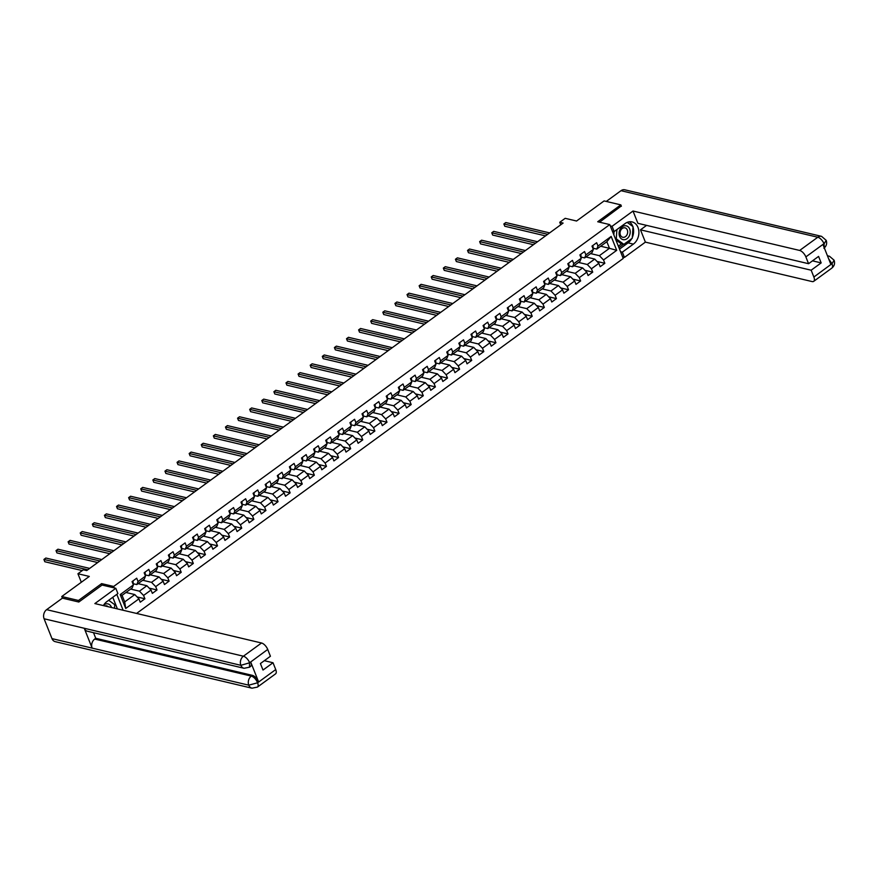 <?xml version="1.0" encoding="UTF-8"?>
<svg xmlns="http://www.w3.org/2000/svg" width="878" height="878" viewBox="0 0 878 878"><rect width="100%" height="100%" fill="white"/><g stroke="black" fill="none" stroke-linecap="round" stroke-linejoin="round"><path stroke-width="1.32" d="M136.573 613.437L623.237 258.45L609.76 224.592L113.668 586.46L114.239 587.92M621.383 206.253L620.834 204.881L604.108 200.919L576.561 221.015L565.18 218.326L559.758 222.288L560.746 224.79M244.073 668.29A6.684 5.18 -76.7 0 1 240.857 665.315L249.506 662.824L249.517 667.192L244.073 668.29L87.46 631.249A6.684 5.18 -76.7 0 1 84.244 628.264L44.087 618.77A6.684 5.18 -76.7 0 1 46.622 609.661L62.415 598.137L61.767 596.524L89.304 576.429L77.933 573.74L81.325 582.257M102.199 585.066L101.618 583.618L78.493 600.475L79.042 601.847M78.493 600.475L61.767 596.524M123.129 610.254L116.807 594.351M600.673 246.235L609.475 248.309L606.852 241.724L596.766 249.089L597.984 246.059L596.656 242.712L592.002 246.114L593.33 249.451L585.878 254.883L584.55 251.547L579.897 254.938L581.225 258.286L573.773 263.718L572.445 260.371L567.792 263.773L569.12 267.11L561.668 272.542L560.34 269.206L555.686 272.597L557.014 275.933L549.573 281.377L548.234 278.03L543.581 281.432L544.909 284.768L537.468 290.201L536.14 286.865L531.475 290.256L532.803 293.592L525.362 299.025L524.034 295.688L519.381 299.091L520.709 302.427L513.257 307.86L511.929 304.523L507.275 307.915L508.603 311.251L501.151 316.684L499.823 313.347L495.17 316.738L496.498 320.086L489.046 325.519L487.718 322.171L483.065 325.573L484.393 328.91L476.941 334.342L475.613 331.006L470.959 334.397L472.287 337.745L464.846 343.177L463.507 339.83L458.854 343.232L460.182 346.569L452.741 352.001L451.413 348.665L446.748 352.056L448.087 355.392L440.635 360.836L439.307 357.489L434.654 360.891L435.982 364.227L428.53 369.66L427.202 366.324L422.548 369.715L423.876 373.051L416.424 378.484L415.096 375.147L410.443 378.55L411.771 381.886L404.319 387.319L402.991 383.982L398.338 387.374L399.666 390.71L392.214 396.143L390.886 392.806L386.232 396.197L387.56 399.545L380.119 404.977L378.791 401.63L374.127 405.032L375.455 408.369L368.014 413.801L366.686 410.465L362.021 413.856L363.36 417.204L355.908 422.636L354.58 419.289L349.927 422.691L351.255 426.028L343.803 431.46L342.475 428.124L337.821 431.515L339.149 434.862L331.697 440.295L330.369 436.948L325.716 440.35L327.044 443.686L319.592 449.119L318.264 445.783L313.611 449.174L314.939 452.51L307.498 457.943L306.159 454.606L301.505 458.009L302.833 461.345L295.392 466.778L294.064 463.441L289.4 466.833L290.728 470.169L283.287 475.602L281.959 472.265L277.305 475.656L278.633 479.004L271.181 484.436L269.853 481.089L265.2 484.491L266.528 487.828L259.076 493.26L257.748 489.924L253.094 493.315L254.422 496.663L246.97 502.095L245.642 498.748L240.989 502.15L242.317 505.487L234.865 510.919L233.537 507.583L228.884 510.974L230.212 514.321L222.771 519.754L221.432 516.407L216.778 519.809L218.106 523.145L210.665 528.578L209.337 525.242L204.673 528.633L206.012 531.969L198.56 537.402L197.232 534.065L192.578 537.468L193.906 540.804L186.454 546.237L185.126 542.9L180.473 546.292L181.801 549.628L174.349 555.061L173.021 551.724L168.367 555.115L169.695 558.463L162.243 563.895L160.915 560.559L156.262 563.95L157.59 567.287L150.138 572.719L148.81 569.383L144.157 572.774L145.485 576.122L138.044 581.554L136.716 578.207L132.051 581.609L133.379 584.946L120.198 594.571L125.73 608.476L124.698 601.913L134.784 594.56L125.982 592.474M597.984 246.059L611.176 236.434L616.707 250.34L603.515 259.965L604.843 263.301L597.029 261.457M125.73 608.476L138.922 598.851L140.25 602.198L144.903 598.796L143.575 595.46L151.027 590.027L152.355 593.363L157.008 589.972L155.68 586.625L163.121 581.192L164.46 584.539L169.114 581.137L167.786 577.801L175.227 572.368L176.555 575.705L181.219 572.313L179.88 568.977L187.332 563.533L188.66 566.881L193.314 563.478L191.986 560.142L199.438 554.709L200.766 558.046L205.419 554.655L204.091 551.318L211.543 545.886L212.871 549.222L217.524 545.82L216.197 542.483L223.649 537.051L224.977 540.387L229.63 536.996L228.302 533.659L235.754 528.227L237.082 531.563L241.735 528.172L240.407 524.824L247.848 519.392L249.176 522.739L253.841 519.337L252.513 516.001L259.954 510.568L261.282 513.904L265.935 510.513L264.607 507.166L272.059 501.733L273.387 505.08L278.041 501.678L276.713 498.342L284.165 492.909L285.493 496.246L290.146 492.854L288.818 489.518L296.27 484.074L297.598 487.422L302.251 484.019L300.924 480.683L308.376 475.25L309.704 478.587L314.357 475.196L313.029 471.859L320.47 466.427L321.809 469.763L326.462 466.361L325.134 463.024L332.575 457.592L333.903 460.928L338.568 457.537L337.229 454.2L344.681 448.768L346.009 452.104L350.662 448.713L349.334 445.365L356.786 439.933L358.114 443.28L362.768 439.878L361.44 436.542L368.892 431.109L370.22 434.445L374.873 431.054L373.545 427.707L380.997 422.274L382.325 425.621L386.978 422.219L385.651 418.883L393.103 413.45L394.431 416.787L399.084 413.395L397.756 410.059L405.197 404.615L406.536 407.963L411.189 404.56L409.861 401.224L417.302 395.791L418.63 399.128L423.295 395.737L421.956 392.4L429.408 386.968L430.736 390.304L435.389 386.902L434.061 383.565L441.513 378.133L442.841 381.469L447.495 378.078L446.167 374.741L453.619 369.309L454.947 372.645L459.6 369.254L458.272 365.906L465.724 360.474L467.052 363.821L471.705 360.419L470.378 357.083L477.83 351.65L479.158 354.986L483.811 351.595L482.483 348.248L489.924 342.815L491.252 346.162L495.916 342.76L494.588 339.424L502.029 333.991L503.357 337.328L508.011 333.936L506.683 330.589L514.135 325.156L515.463 328.504L520.116 325.101L518.788 321.765L526.24 316.332L527.568 319.669L532.222 316.278L530.894 312.941L538.346 307.509L539.674 310.845L544.327 307.443L542.999 304.106L550.451 298.674L551.779 302.01L556.433 298.619L555.105 295.282L562.546 289.85L563.885 293.186L568.538 289.795L567.21 286.447L574.651 281.015L575.979 284.362L580.643 280.96L579.304 277.624L586.756 272.191L588.084 275.527L592.738 272.136L591.41 268.789L598.862 263.356L600.19 266.703L604.843 263.301M77.933 573.74L83.366 569.778L86.703 570.568L563.094 223.078L559.758 222.288M593.33 249.451L592.101 252.48L584.66 257.912L580.709 256.98M585.933 256.98L594.724 259.065L587.283 264.498L578.481 262.423M584.66 257.912L585.878 254.883M598.862 263.356L594.724 259.065M591.41 268.789L587.283 264.498M581.225 258.286L580.007 261.304L572.555 266.736L568.604 265.804M573.828 265.814L582.63 267.9L575.178 273.332L566.376 271.247M572.555 266.736L573.773 263.718M586.756 272.191L582.63 267.9M579.304 277.624L575.178 273.332M569.12 267.11L567.901 270.139L560.449 275.571L556.498 274.638M561.722 274.638L570.524 276.724L563.072 282.156L554.27 280.071M560.449 275.571L561.668 272.542M574.651 281.015L570.524 276.724M567.21 286.447L563.072 282.156M557.014 275.933L555.796 278.963L548.344 284.395L544.393 283.462M549.617 283.473L558.419 285.548L550.967 290.991L542.165 288.906M548.344 284.395L549.573 281.377M562.546 289.85L558.419 285.548M555.105 295.282L550.967 290.991M544.909 284.768L543.691 287.797L536.238 293.23L532.287 292.297M537.512 292.297L546.314 294.382L538.862 299.815L530.071 297.73M536.238 293.23L537.468 290.201M550.451 298.674L546.314 294.382M542.999 304.106L538.862 299.815M532.803 293.592L531.585 296.621L524.144 302.054L520.182 301.121M525.406 301.132L534.208 303.206L526.756 308.639L517.965 306.565M524.144 302.054L525.362 299.025M538.346 307.509L534.208 303.206M530.894 312.941L526.756 308.639M520.709 302.427L519.48 305.456L512.039 310.889L508.077 309.945M513.312 309.956L522.103 312.041L514.662 317.474L505.86 315.389M512.039 310.889L513.257 307.86M526.24 316.332L522.103 312.041M518.788 321.765L514.662 317.474M508.603 311.251L507.385 314.28L499.933 319.713L495.982 318.78M501.206 318.791L509.997 320.865L502.556 326.298L493.754 324.223M499.933 319.713L501.151 316.684M514.135 325.156L509.997 320.865M506.683 330.589L502.556 326.298M496.498 320.086L495.28 323.104L487.828 328.548L483.877 327.604M489.101 327.615L497.903 329.7L490.451 335.133L481.649 333.047M487.828 328.548L489.046 325.519M502.029 333.991L497.903 329.7M494.588 339.424L490.451 335.133M484.393 328.91L483.174 331.939L475.722 337.371L471.771 336.439M476.995 336.45L485.797 338.524L478.345 343.956L469.543 341.882M475.722 337.371L476.941 334.342M489.924 342.815L485.797 338.524M482.483 348.248L478.345 343.956M472.287 337.745L471.069 340.763L463.617 346.195L459.666 345.263M464.89 345.274L473.692 347.359L466.24 352.791L457.438 350.706M463.617 346.195L464.846 343.177M477.83 351.65L473.692 347.359M470.378 357.083L466.24 352.791M460.182 346.569L458.964 349.598L451.511 355.03L447.56 354.097M452.785 354.097L461.587 356.183L454.135 361.615L445.344 359.53M451.511 355.03L452.741 352.001M465.724 360.474L461.587 356.183M458.272 365.906L454.135 361.615M448.087 355.392L446.858 358.422L439.417 363.854L435.455 362.921M440.679 362.932L449.481 365.018L442.029 370.45L433.238 368.365M439.417 363.854L440.635 360.836M453.619 369.309L449.481 365.018M446.167 374.741L442.029 370.45M435.982 364.227L434.753 367.256L427.312 372.689L423.361 371.756M428.585 371.756L437.376 373.841L429.935 379.274L421.133 377.189M427.312 372.689L428.53 369.66M441.513 378.133L437.376 373.841M434.061 383.565L429.935 379.274M423.876 373.051L422.658 376.08L415.206 381.513L411.255 380.58M416.479 380.591L425.27 382.665L417.829 388.098L409.027 386.024M415.206 381.513L416.424 378.484M429.408 386.968L425.27 382.665M421.956 392.4L417.829 388.098M411.771 381.886L410.553 384.915L403.101 390.348L399.15 389.404M404.374 389.415L413.176 391.5L405.724 396.933L396.922 394.848M403.101 390.348L404.319 387.319M417.302 395.791L413.176 391.5M409.861 401.224L405.724 396.933M399.666 390.71L398.447 393.739L390.995 399.172L387.044 398.239M392.268 398.25L401.07 400.324L393.618 405.757L384.816 403.682M390.995 399.172L392.214 396.143M405.197 404.615L401.07 400.324M397.756 410.059L393.618 405.757M387.56 399.545L386.342 402.563L378.89 408.007L374.939 407.063M380.163 407.074L388.965 409.159L381.513 414.592L372.711 412.506M378.89 408.007L380.119 404.977M393.103 413.45L388.965 409.159M385.651 418.883L381.513 414.592M375.455 408.369L374.237 411.398L366.795 416.83L362.834 415.898M368.058 415.909L376.86 417.983L369.408 423.416L360.617 421.341M366.795 416.83L368.014 413.801M380.997 422.274L376.86 417.983M373.545 427.707L369.408 423.416M363.36 417.204L362.131 420.222L354.69 425.654L350.728 424.722M355.952 424.732L364.754 426.818L357.313 432.25L348.511 430.165M354.69 425.654L355.908 422.636M368.892 431.109L364.754 426.818M361.44 436.542L357.313 432.25M351.255 426.028L350.037 429.057L342.585 434.489L338.634 433.556M343.858 433.556L352.649 435.642L345.208 441.074L336.406 438.989M342.585 434.489L343.803 431.46M356.786 439.933L352.649 435.642M349.334 445.365L345.208 441.074M339.149 434.862L337.931 437.881L330.479 443.313L326.528 442.38M331.752 442.391L340.554 444.477L333.102 449.909L324.3 447.824M330.479 443.313L331.697 440.295M344.681 448.768L340.554 444.477M337.229 454.2L333.102 449.909M327.044 443.686L325.826 446.715L318.374 452.148L314.423 451.215M319.647 451.215L328.449 453.3L320.997 458.733L312.195 456.648M318.374 452.148L319.592 449.119M332.575 457.592L328.449 453.3M325.134 463.024L320.997 458.733M314.939 452.51L313.72 455.539L306.268 460.972L302.317 460.039M307.541 460.05L316.343 462.124L308.891 467.557L300.089 465.483M306.268 460.972L307.498 457.943M320.47 466.427L316.343 462.124M313.029 471.859L308.891 467.557M302.833 461.345L301.615 464.374L294.163 469.807L290.212 468.863M295.436 468.874L304.238 470.959L296.786 476.392L287.995 474.307M294.163 469.807L295.392 466.778M308.376 475.25L304.238 470.959M300.924 480.683L296.786 476.392M290.728 470.169L289.51 473.198L282.068 478.631L278.106 477.698M283.331 477.709L292.133 479.783L284.681 485.216L275.89 483.141M282.068 478.631L283.287 475.602M296.27 484.074L292.133 479.783M288.818 489.518L284.681 485.216M278.633 479.004L277.404 482.033L269.963 487.466L266.001 486.522M271.236 486.533L280.027 488.618L272.586 494.051L263.784 491.965M269.963 487.466L271.181 484.436M284.165 492.909L280.027 488.618M276.713 498.342L272.586 494.051M266.528 487.828L265.31 490.857L257.858 496.289L253.907 495.357M259.131 495.368L267.922 497.442L260.481 502.874L251.679 500.8M257.858 496.289L259.076 493.26M272.059 501.733L267.922 497.442M264.607 507.166L260.481 502.874M254.422 496.663L253.204 499.681L245.752 505.113L241.801 504.181M247.025 504.191L255.827 506.277L248.375 511.709L239.573 509.624M245.752 505.113L246.97 502.095M259.954 510.568L255.827 506.277M252.513 516.001L248.375 511.709M242.317 505.487L241.099 508.516L233.647 513.948L229.696 513.015M234.92 513.015L243.722 515.101L236.27 520.533L227.468 518.448M233.647 513.948L234.865 510.919M247.848 519.392L243.722 515.101M240.407 524.824L236.27 520.533M230.212 514.321L228.993 517.34L221.541 522.772L217.59 521.839M222.814 521.85L231.616 523.936L224.164 529.368L215.362 527.283M221.541 522.772L222.771 519.754M235.754 528.227L231.616 523.936M228.302 533.659L224.164 529.368M218.106 523.145L216.888 526.174L209.436 531.607L205.485 530.674M210.709 530.674L219.511 532.759L212.059 538.192L203.268 536.107M209.436 531.607L210.665 528.578M223.649 537.051L219.511 532.759M216.197 542.483L212.059 538.192M206.012 531.969L204.783 534.998L197.341 540.431L193.379 539.498M198.604 539.509L207.406 541.583L199.964 547.016L191.163 544.942M197.341 540.431L198.56 537.402M211.543 545.886L207.406 541.583M204.091 551.318L199.964 547.016M193.906 540.804L192.677 543.833L185.236 549.266L181.285 548.322M186.509 548.333L195.3 550.418L187.859 555.851L179.057 553.766M185.236 549.266L186.454 546.237M199.438 554.709L195.3 550.418M191.986 560.142L187.859 555.851M181.801 549.628L180.583 552.657L173.131 558.09L169.18 557.157M174.404 557.168L183.195 559.242L175.754 564.675L166.952 562.6M173.131 558.09L174.349 555.061M187.332 563.533L183.195 559.242M179.88 568.977L175.754 564.675M169.695 558.463L168.477 561.492L161.025 566.925L157.074 565.981M162.298 565.992L171.1 568.077L163.648 573.51L154.846 571.424M161.025 566.925L162.243 563.895M175.227 572.368L171.1 568.077M167.786 577.801L163.648 573.51M157.59 567.287L156.372 570.316L148.92 575.749L144.969 574.816M150.193 574.827L158.995 576.901L151.543 582.333L142.741 580.259M148.92 575.749L150.138 572.719M163.121 581.192L158.995 576.901M155.68 586.625L151.543 582.333M145.485 576.122L144.266 579.14L136.814 584.572L132.863 583.64M138.087 583.65L146.889 585.736L139.437 591.168L130.635 589.083M136.814 584.572L138.044 581.554M151.027 590.027L146.889 585.736M143.575 595.46L139.437 591.168M133.379 584.946L132.161 587.975L122.075 595.328L120.198 594.571M138.922 598.851L134.784 594.56M101.618 583.618L113.668 586.46M620.834 204.881L597.72 221.75L609.76 224.592M122.075 595.328L124.698 601.913M596.766 249.089L592.804 248.145M590.587 253.588L599.389 255.674L609.475 248.309L616.707 250.34M606.852 241.724L611.176 236.434M603.515 259.965L599.389 255.674M126.684 592.65L126.717 591.948M144.903 598.796L137.089 596.952M138.79 583.815L138.823 583.113M157.008 589.972L149.183 588.117M150.895 574.991L150.928 574.289M169.114 581.137L161.289 579.293M163.001 566.156L163.023 565.465M181.219 572.313L173.394 570.459M175.106 557.332L175.128 556.63M193.314 563.478L185.499 561.635M187.212 548.498L187.233 547.806M205.419 554.655L197.605 552.8M199.317 539.674L199.339 538.971M217.524 545.82L209.71 543.976M211.411 530.839L211.444 530.147M229.63 536.996L221.805 535.152M223.517 522.015L223.55 521.312M241.735 528.172L233.91 526.317M235.622 513.191L235.655 512.489M253.841 519.337L246.016 517.493M247.728 504.356L247.75 503.654M265.935 510.513L258.121 508.658M259.833 495.532L259.855 494.83M278.041 501.678L270.226 499.834M271.939 486.697L271.96 486.006M290.146 492.854L282.332 491M284.033 477.873L284.066 477.171M302.251 484.019L294.437 482.176M296.138 469.039L296.171 468.347M314.357 475.196L306.532 473.341M308.244 460.215L308.277 459.512M326.462 466.361L318.637 464.517M320.349 451.38L320.371 450.688M338.568 457.537L330.743 455.693M332.455 442.556L332.477 441.853M350.662 448.713L342.848 446.858M344.56 433.732L344.582 433.03M362.768 439.878L354.953 438.034M356.666 424.897L356.688 424.195M374.873 431.054L367.059 429.199M368.76 416.073L368.793 415.371M386.978 422.219L379.164 420.375M380.865 407.238L380.898 406.547M399.084 413.395L391.259 411.541M392.971 398.414L393.004 397.712M411.189 404.56L403.364 402.717M405.076 389.58L405.098 388.888M423.295 395.737L415.47 393.882M417.182 380.756L417.204 380.053M435.389 386.902L427.575 385.058M429.287 371.921L429.309 371.229M447.495 378.078L439.68 376.223M441.393 363.097L441.414 362.394M459.6 369.254L451.786 367.399M453.487 354.273L453.52 353.571M471.705 360.419L463.88 358.575M465.592 345.438L465.625 344.736M483.811 351.595L475.986 349.74M477.698 336.614L477.731 335.912M495.916 342.76L488.091 340.916M489.803 327.779L489.825 327.088M508.011 333.936L500.197 332.082M501.909 318.955L501.931 318.253M520.116 325.101L512.302 323.258M514.014 310.121L514.036 309.429M532.222 316.278L524.407 314.423M526.109 301.297L526.141 300.594M544.327 307.443L536.513 305.599M538.214 292.462L538.247 291.77M556.433 298.619L548.607 296.764M550.319 283.638L550.352 282.935M568.538 289.795L560.713 287.94M562.425 274.814L562.447 274.112M580.643 280.96L572.818 279.116M574.53 265.979L574.552 265.277M592.738 272.136L584.924 270.281M586.636 257.155L586.658 256.453M132.622 581.192L132.951 581.466A2.886 1.35 53.9 0 1 132.929 583.255L132.776 583.42M87.745 569.811L43.911 559.451L45.854 558.035L89.677 568.395M82.247 570.59L44.822 561.733L43.911 559.451L44.822 561.733M111.55 607.521A7.068 5.477 103.3 0 0 106.831 603.801A7.068 5.477 103.3 0 0 103.67 605.096M108.137 606.709A4.84 3.753 103.3 0 0 106.688 605.886A4.84 3.753 103.3 0 0 105.887 605.809A4.84 3.753 103.3 0 0 105.02 605.974M108.674 600.278L114.733 604.679L114.502 608.213M625.125 225.745A7.068 5.477 103.3 0 0 619.1 232.944A7.068 5.477 103.3 0 0 624.181 239.727A7.068 5.477 103.3 0 0 630.206 232.516A7.068 5.477 103.3 0 0 625.125 225.745M624.181 227.764A4.84 3.753 103.3 0 0 620.109 232.187A4.84 3.753 103.3 0 0 622.743 237.258A4.84 3.753 103.3 0 0 623.534 237.334A4.84 3.753 103.3 0 0 627.605 232.9A4.84 3.753 103.3 0 0 624.971 227.83A4.84 3.753 103.3 0 0 624.181 227.764M627.177 222.386L633.027 226.623L632.248 238.234L623.863 244.336L621.185 243.711L615.829 239.826M613.832 234.799L614.051 231.54M623.863 244.336L616.279 238.838L616.905 229.564M615.346 238.618L616.279 238.838M62.415 598.137L78.811 602.023L102.089 585.044L115.808 588.282L117.904 593.55L106.886 601.584A12.237 9.471 103.3 0 0 103.374 605.579M115.808 588.282L94.857 603.57L261.512 642.992A6.519 3.062 53.9 0 1 267.713 649.435L270.424 656.25L260.415 663.548L263.005 670.046L273.014 662.747L275.725 669.563A6.519 3.062 53.9 0 1 275.549 673.876L257.43 687.09A6.519 3.062 -126.1 0 0 257.605 682.777L275.725 669.563M117.4 608.904L112.779 597.281M257.43 687.09L251.997 688.198L55.226 641.653A6.684 5.18 -76.7 0 1 51.989 638.624L92.146 648.118A6.684 5.18 -76.7 0 1 94.703 639.063L251.317 676.104L252.359 675.347A6.519 3.062 53.9 0 1 258.56 681.778L250.735 662.111A6.519 3.062 53.9 0 1 250.559 666.435L249.517 667.192M44.087 618.77L51.989 638.624M46.622 609.661L243.393 656.206A6.684 5.18 -76.7 0 0 240.857 665.315L84.244 628.264L92.146 648.118L248.759 685.169L257.605 682.777M273.014 662.747L264.333 660.695M93.507 632.676L95.746 638.295L252.359 675.347M95.746 638.295L94.703 639.063M631.732 238.607A12.237 9.471 103.3 0 1 628.077 242.866L633.367 244.117A12.237 9.471 103.3 0 0 638.888 231.583A12.237 9.471 103.3 0 0 632.083 221.914A12.237 9.471 103.3 0 0 625.169 223.528L614.15 231.572L612.065 226.304L633.005 211.027L799.66 250.449L817.78 237.236L621.009 190.691L606.27 201.435M633.367 244.117L622.348 252.151L624.445 257.419L645.385 242.13L640.49 229.827L811.162 270.204L813.873 277.02L832.07 263.619L830.851 264.333L823.026 244.666L823.981 243.678L805.861 256.892A6.519 3.062 -126.1 0 0 799.66 250.449M646.581 225.383L640.49 229.827M812.49 260.843L821.171 262.895L818.581 256.409L808.572 263.707L637.911 223.33L633.005 211.027M612.372 231.144L614.15 231.572M610.276 225.887L612.065 226.304M622.656 256.991L624.445 257.419M620.559 251.734L622.348 252.151M645.385 242.13L812.04 281.553A6.519 3.062 -126.1 0 0 813.708 281.333A6.519 3.062 -126.1 0 0 813.873 277.02M621.009 190.691A6.684 5.18 -76.7 0 1 624.785 189.802L821.556 236.347A6.684 5.18 -76.7 0 0 817.78 237.236A6.519 3.062 53.9 0 1 823.981 243.678M808.572 263.707L805.861 256.892M821.171 262.895L811.162 270.204M621.284 206.001L599.553 222.178M632.292 237.466A12.237 9.471 103.3 0 0 633.005 227.018M632.808 226.458A12.237 9.471 103.3 0 0 629.328 221.794M628.077 242.866L619.517 249.111M632.621 226.326L627.243 222.364M618.935 247.64L623.567 244.271M618.342 246.147L621.558 243.799M828.711 258.955L831.905 263.576M827.636 256.244A6.684 5.18 -76.7 0 1 829.48 256.255L834.1 260.206L832.081 263.619M821.556 236.347L826.198 240.352L824.157 243.722M144.727 572.368L145.013 572.61A2.886 1.35 53.9 0 1 145.035 574.431L144.881 574.596M99.851 560.987L56.016 550.616L57.959 549.2L101.782 559.571M97.699 562.546L56.927 552.91L56.016 550.616L56.927 552.91M156.833 563.533L157.151 563.808A2.886 1.35 53.9 0 1 157.14 565.597L156.986 565.761M111.945 552.152L68.122 541.792L70.064 540.376L113.888 550.736M109.805 553.722L69.033 544.075L68.122 541.792L69.033 544.075M168.938 554.709L169.256 554.984A2.886 1.35 53.9 0 1 169.245 556.773L169.092 556.937M124.05 543.328L80.227 532.957L82.17 531.541L125.993 541.913M121.91 544.887L81.138 535.251L80.227 532.957L81.138 535.251M181.033 545.875L181.362 546.149A2.886 1.35 53.9 0 1 181.351 547.949L181.351 547.949M136.156 534.493L92.333 524.133L94.275 522.717L138.098 533.078M134.016 536.063L93.244 526.416L92.333 524.133L93.244 526.416M193.138 537.051L193.467 537.325A2.886 1.35 53.9 0 1 193.456 539.114L193.456 539.114M148.261 525.67L104.438 515.298L106.37 513.882L150.204 524.254M146.11 527.228L105.349 517.592L104.438 515.298L105.349 517.592M205.243 528.216L205.573 528.49A2.886 1.35 53.9 0 1 205.562 530.29L205.562 530.29M160.367 516.835L116.533 506.474L118.475 505.059L162.298 515.43M158.216 518.404L117.443 508.757L116.533 506.474L117.443 508.757M217.349 519.392L217.667 519.666A2.886 1.35 53.9 0 1 217.656 521.455L217.503 521.62M172.472 508.011L128.638 497.639L130.581 496.235L174.404 506.595M170.321 509.58L129.549 499.933L128.638 497.639L129.549 499.933M229.454 510.568L229.74 510.809A2.886 1.35 53.9 0 1 229.762 512.631L229.608 512.785M184.567 499.187L140.743 488.816L142.686 487.4L186.509 497.771M182.426 500.745L141.654 491.098L140.743 488.816L141.654 491.098M241.56 501.733L241.878 502.007A2.886 1.35 53.9 0 1 241.867 503.796L241.713 503.961M196.672 490.352L152.849 479.992L154.791 478.576L198.615 488.936M194.532 491.921L153.76 482.274L152.849 479.992L153.76 482.274M253.654 492.909L253.951 493.151A2.886 1.35 53.9 0 1 253.972 494.972L253.819 495.137M208.777 481.528L164.954 471.157L166.897 469.741L210.72 480.112M206.637 483.087L165.865 473.451L164.954 471.157L165.865 473.451M265.76 484.074L266.089 484.349A2.886 1.35 53.9 0 1 266.078 486.138L265.913 486.302M220.883 472.693L177.06 462.333L178.991 460.917L222.825 471.277M218.743 474.263L177.971 464.616L177.06 462.333L177.971 464.616M277.865 475.25L278.194 475.525A2.886 1.35 53.9 0 1 278.183 477.314L278.019 477.478M232.988 463.869L189.165 453.498L191.097 452.082L234.931 462.454M230.837 465.428L190.076 455.792L189.165 453.498L190.076 455.792M289.97 466.416L290.3 466.69A2.886 1.35 53.9 0 1 290.278 468.49L290.278 468.49M245.094 455.034L201.26 444.674L203.202 443.258L247.025 453.619M242.943 456.604L202.17 446.957L201.26 444.674L202.17 446.957M302.076 457.592L302.394 457.866A2.886 1.35 53.9 0 1 302.383 459.655L302.23 459.82M257.199 446.211L213.365 435.839L215.308 434.423L259.131 444.795M255.048 447.769L214.276 438.133L213.365 435.839L214.276 438.133M314.181 448.757L314.5 449.031A2.886 1.35 53.9 0 1 314.489 450.831L314.489 450.831M269.294 437.376L225.47 427.015L227.413 425.6L271.236 435.971M267.153 438.945L226.381 429.298L225.47 427.015L226.381 429.298M326.287 439.933L326.605 440.207A2.886 1.35 53.9 0 1 326.594 441.996L326.44 442.161M281.399 428.552L237.576 418.18L239.518 416.765L283.342 427.136M279.259 430.121L238.487 420.474L237.576 418.18L238.487 420.474M338.381 431.109L338.678 431.35A2.886 1.35 53.9 0 1 338.699 433.172L338.546 433.326M293.504 419.728L249.681 409.357L251.624 407.941L295.447 418.312M291.364 421.286L250.592 411.639L249.681 409.357L250.592 411.639M350.487 422.274L350.816 422.548A2.886 1.35 53.9 0 1 350.805 424.337L350.64 424.502M305.61 410.893L261.787 400.533L263.718 399.117L307.552 409.477M303.459 412.462L262.698 402.815L261.787 400.533L262.698 402.815M362.592 413.45L362.921 413.725A2.886 1.35 53.9 0 1 362.91 415.514L362.746 415.678M317.715 402.069L273.892 391.698L275.824 390.282L319.658 400.653M315.564 403.628L274.792 393.981L273.892 391.698L274.792 393.981M374.697 404.615L375.016 404.89A2.886 1.35 53.9 0 1 375.005 406.679L374.851 406.843M329.821 393.234L285.987 382.874L287.929 381.458L331.752 391.818M327.67 394.804L286.897 385.157L285.987 382.874L286.897 385.157M386.803 395.791L387.121 396.066A2.886 1.35 53.9 0 1 387.11 397.855L386.957 398.019M341.915 384.41L298.092 374.039L300.035 372.623L343.858 382.995M339.775 385.969L299.003 376.333L298.092 374.039L299.003 376.333M398.908 386.957L399.227 387.231A2.886 1.35 53.9 0 1 399.216 389.02L399.216 389.02M354.021 375.575L310.197 365.215L312.14 363.799L355.963 374.16M351.88 377.145L311.108 367.498L310.197 365.215L311.108 367.498M411.003 378.133L411.332 378.407A2.886 1.35 53.9 0 1 411.321 380.196L411.167 380.361M366.126 366.752L322.303 356.38L324.245 354.964L368.069 365.336M363.986 368.31L323.214 358.674L322.303 356.38L323.214 358.674M423.108 369.298L423.437 369.572A2.886 1.35 53.9 0 1 423.426 371.372L423.426 371.372M378.231 357.917L334.408 347.556L336.351 346.141L380.174 356.512M376.091 359.486L335.319 349.839L334.408 347.556L335.319 349.839M435.214 360.474L435.543 360.748A2.886 1.35 53.9 0 1 435.532 362.537L435.367 362.702M390.337 349.093L346.514 338.721L348.445 337.306L392.279 347.677M388.186 350.662L347.425 341.015L346.514 338.721L347.425 341.015M447.319 351.65L447.648 351.913A2.886 1.35 53.9 0 1 447.637 353.713L447.473 353.867M402.442 340.269L358.608 329.898L360.551 328.482L404.374 338.853M400.291 341.827L359.519 332.18L358.608 329.898L359.519 332.18M459.424 342.815L459.743 343.089A2.886 1.35 53.9 0 1 459.732 344.878L459.578 345.043M414.548 331.434L370.714 321.063L372.656 319.658L416.479 330.018M412.397 333.003L371.624 323.356L370.714 321.063L371.624 323.356M471.53 333.991L471.848 334.266A2.886 1.35 53.9 0 1 471.837 336.054L471.684 336.219M426.642 322.61L382.819 312.239L384.762 310.823L428.585 321.194M424.502 324.169L383.73 314.522L382.819 312.239L383.73 314.522M483.635 325.156L483.921 325.398A2.886 1.35 53.9 0 1 483.943 327.22L483.789 327.384M438.748 313.775L394.924 303.415L396.867 301.999L440.69 312.359M436.607 315.345L395.835 305.698L394.924 303.415L395.835 305.698M495.73 316.332L496.059 316.607A2.886 1.35 53.9 0 1 496.048 318.396L495.894 318.56M450.853 304.951L407.03 294.58L408.972 293.164L452.796 303.536M448.713 306.51L407.941 296.874L407.03 294.58L407.941 296.874M507.835 307.498L508.164 307.772A2.886 1.35 53.9 0 1 508.153 309.561L508.153 309.561M462.958 296.116L419.135 285.756L421.067 284.34L464.901 294.701M460.818 297.686L420.046 288.039L419.135 285.756L420.046 288.039M519.941 298.674L520.27 298.948A2.886 1.35 53.9 0 1 520.259 300.737L520.259 300.737M475.064 287.293L431.241 276.921L433.172 275.505L477.006 285.877M472.913 288.851L432.141 279.215L431.241 276.921L432.141 279.215M532.046 289.839L532.375 290.113A2.886 1.35 53.9 0 1 532.353 291.913L532.353 291.913M487.169 278.458L443.335 268.097L445.278 266.682L489.101 277.053M485.018 280.027L444.246 270.38L443.335 268.097L444.246 270.38M544.151 281.015L544.47 281.289A2.886 1.35 53.9 0 1 544.459 283.078L544.305 283.243M499.275 269.634L455.441 259.262L457.383 257.847L501.206 268.218M497.124 271.203L456.351 261.556L455.441 259.262L456.351 261.556M556.257 272.191L556.575 272.454A2.886 1.35 53.9 0 1 556.564 274.254L556.411 274.408M511.369 260.81L467.546 250.439L469.489 249.023L513.312 259.394M509.229 262.368L468.457 252.721L467.546 250.439L468.457 252.721M568.362 263.356L568.648 263.598A2.886 1.35 53.9 0 1 568.67 265.419L568.516 265.584M523.475 251.975L479.651 241.604L481.594 240.199L525.417 250.559M521.334 253.544L480.562 243.897L479.651 241.604L480.562 243.897M580.457 254.532L580.786 254.807A2.886 1.35 53.9 0 1 580.775 256.596L580.621 256.76M535.58 243.151L491.757 232.78L493.699 231.364L537.523 241.735M533.44 244.71L492.668 235.063L491.757 232.78L492.668 235.063M592.562 245.697L592.848 245.939A2.886 1.35 53.9 0 1 592.88 247.761L592.716 247.925M547.685 234.316L503.862 223.956L505.794 222.54L549.628 232.9M545.534 235.886L504.773 226.239L503.862 223.956L504.773 226.239M132.907 581.434L132.194 581.96M258.56 681.778L257.441 682.722M267.713 649.435L249.528 662.824M249.681 662.868L250.735 662.111M249.593 662.649A6.519 3.062 53.9 0 0 243.393 656.206L261.512 642.992M251.997 688.198A6.684 5.18 -76.7 0 1 248.759 685.169A6.684 5.18 -76.7 0 1 251.317 676.104C253.841 676.938 255.904 679.089 257.517 682.546M834.1 260.217C835.143 263.356 834.385 265.99 831.817 268.119A6.519 3.062 -126.1 0 0 831.993 263.806M824.277 247.815L824.069 243.897M145.013 572.61L144.299 573.125M157.118 563.775L156.405 564.302M169.224 554.951L168.51 555.467M181.329 546.116L180.605 546.643M193.423 537.292L192.71 537.808M205.529 528.457L204.815 528.984M217.634 519.633L216.921 520.149M229.74 510.809L229.026 511.325M241.845 501.975L241.132 502.501M253.951 493.151L253.237 493.666M266.045 484.316L265.332 484.843M278.15 475.492L277.437 476.008M290.256 466.657L289.542 467.184M302.361 457.833L301.648 458.349M314.467 448.998L313.753 449.525M326.572 440.174L325.859 440.69M338.678 431.35L337.953 431.866M350.772 422.516L350.059 423.042M362.877 413.692L362.164 414.207M374.983 404.857L374.269 405.384M387.088 396.033L386.375 396.549M399.194 387.198L398.48 387.725M411.299 378.374L410.586 378.89M423.394 369.539L422.68 370.066M435.499 360.715L434.786 361.231M447.604 351.891L446.891 352.407M459.71 343.057L458.996 343.583M471.815 334.233L471.102 334.748M483.921 325.398L483.207 325.925M496.026 316.574L495.313 317.09M508.121 307.739L507.407 308.266M520.226 298.915L519.513 299.431M532.331 290.08L531.618 290.607M544.437 281.256L543.723 281.772M556.542 272.432L555.829 272.948M568.648 263.598L567.934 264.124M580.753 254.774L580.029 255.289M592.848 245.939L592.134 246.466M827.449 255.772L829.48 256.255M813.708 281.333L831.817 268.119M826.198 240.363C827.219 243.48 826.45 246.103 823.904 248.222"/></g></svg>
